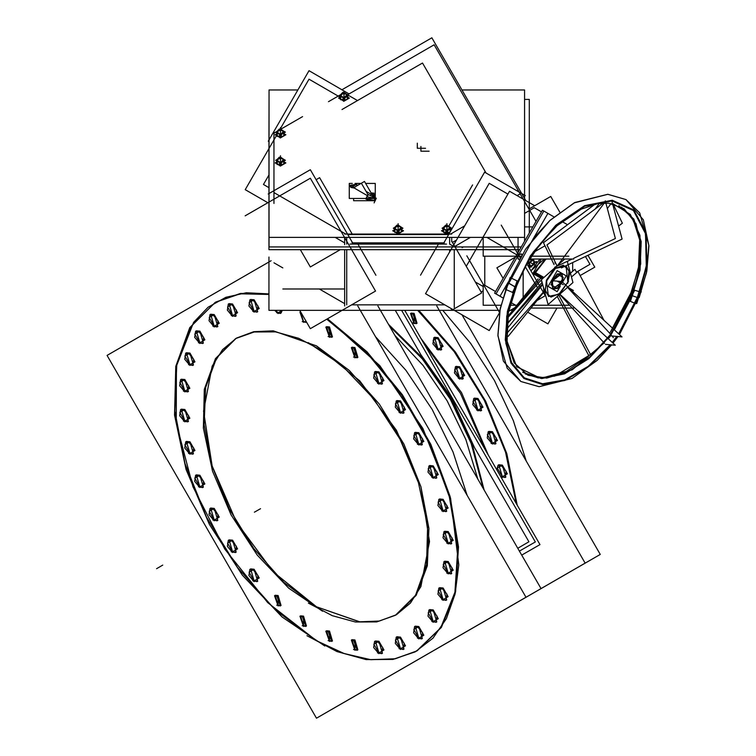 <?xml version="1.0" encoding="UTF-8"?>
<svg xmlns="http://www.w3.org/2000/svg" width="756" height="756" viewBox="0 0 756 756"><rect width="100%" height="100%" fill="white"/><g stroke="black" fill="none" stroke-linecap="round" stroke-linejoin="round"><path stroke-width="1.13" d="M236.637 337.998L253.761 331.657L273.285 330.882L316.518 345.908L349.319 370.459L379.285 404.129L403.846 444.027L420.894 486.694L428.945 528.482L427.32 565.781L416.15 595.378L396.399 614.722M395.879 615.025L378.822 621.148L359.412 621.801L316.518 606.813L283.812 582.337L253.912 548.799L229.37 509.053L212.294 466.499L204.139 424.796L205.613 387.507L216.585 357.834L236.118 338.301M215.507 302.183L190.758 326.686L176.809 364.042L174.863 411.037L185.078 463.645L206.577 517.34L237.526 567.52L275.25 609.875L316.518 640.757L344.178 653.6L370.78 659.686L395.312 658.778L416.849 650.935M417.199 650.736L441.428 627.376L455.594 591.835L458.552 546.994L450.066 496.465L430.807 444.311L402.343 394.736L366.962 351.738L327.509 318.796L379.767 365.583L422.859 428.435L450.538 498.223L458.788 564.845L455.14 593.895L446.427 618.644L432.961 638.196L415.233 651.823L393.895 659.034L369.731 659.572L343.621 653.401L316.518 640.757L267.69 602.598L224.778 549.111L192.997 486.798L176.205 423.218L176.441 366.093L193.668 322.339L208.08 307.219L225.808 297.278L246.305 292.799L268.947 293.942L240.521 293.46L215.847 301.984M446.333 511.443L443.139 510.914L439.586 498.951L443.139 499.3L446.692 511.273M436.41 478.038L433.216 477.518L429.654 465.545L433.216 465.904L436.77 477.868M421.999 444.811L418.805 444.292L415.242 432.328L418.805 432.678L422.358 444.641M403.657 413.05L400.463 412.521L396.909 400.557L400.463 400.907L404.016 412.88M382.092 383.953L378.898 383.434L375.335 371.461L378.898 371.82L382.451 383.783M257.342 311.935L254.148 311.415L250.595 299.442L254.148 299.792L257.701 311.765M235.777 316.121L232.583 315.602L229.021 303.628L232.583 303.988L236.137 315.951M217.435 326.715L214.241 326.186L210.678 314.222L214.241 314.572L217.794 326.545M203.024 343.29L199.83 342.77L196.276 330.807L199.83 331.156L203.383 343.12M193.101 365.233L189.898 364.713L186.345 352.75L189.898 353.099L193.46 365.063M188.036 391.693L184.842 391.164L181.289 379.2L184.842 379.55L188.395 391.523M188.036 421.64L184.842 421.12L181.289 409.147L184.842 409.506L188.395 421.47M193.101 453.94L189.898 453.42L186.345 441.447L189.898 441.797L193.46 453.77M203.024 487.337L199.83 486.817L196.276 474.853L199.83 475.203L203.383 487.166M217.435 520.563L214.241 520.043L210.678 508.079L214.241 508.429L217.794 520.393M235.777 552.334L232.583 551.814L229.021 539.841L232.583 540.19L236.137 552.163M257.342 581.421L254.148 580.901L250.595 568.937L254.148 569.287L257.701 581.251M382.092 653.449L378.898 652.929L375.335 640.956L378.898 641.305L382.451 653.278M403.657 649.262L400.463 648.733L396.909 636.769L400.463 637.119L404.016 649.092M421.999 638.669L418.805 638.149L415.242 626.176L418.805 626.535L422.358 638.499M436.41 622.084L433.216 621.564L429.654 609.591L433.216 609.95L436.77 621.914M446.333 600.141L443.139 599.621L439.586 587.658L443.139 588.007L446.692 599.971M451.398 573.691L448.204 573.171L444.641 561.198L448.204 561.557L451.757 573.52M451.398 543.734L448.204 543.214L444.641 531.251L448.204 531.6L451.757 543.564M280.684 313.239L278.113 312.776L282.271 310.385L281.052 313.069M278.113 312.776L275.619 310.385L278.113 312.776M306.123 322.075L303.553 321.621L300.548 311.765L303.553 321.621L306.426 321.952M332.064 337.053L329.493 336.6L326.545 326.705L329.493 326.998L332.432 336.892M357.503 357.588L354.933 357.134L351.994 347.231L354.933 347.524L357.871 357.418M357.503 649.999L354.933 649.546L351.994 639.652L354.933 639.945L357.871 649.839M332.064 641.154L329.493 640.701L326.545 630.806L329.493 631.099L332.432 640.993M306.123 626.185L303.553 625.722L300.614 615.828L303.553 616.121L306.492 626.015M280.684 605.65L278.113 605.197L275.175 595.293L278.113 595.586L281.052 605.49M375.401 336.496L405.906 370.298L432.281 409.525L453.061 451.975L467.085 495.303L453.061 451.975L432.281 409.525L405.906 370.298L375.401 336.496M394.915 335.456L423.039 365.422L447.212 400.907L465.847 439.586L477.745 478.917L465.847 439.586L447.212 400.907L423.039 365.422L394.915 335.456M484.152 490.02L472.245 444.207L450.982 398.724L422.226 357.579L388.508 324.362L422.226 357.579L450.982 398.724L472.245 444.207L484.152 490.02M485.721 450.652L460.451 393.262L423.388 342.676L460.451 393.262L485.721 450.652M420.733 338.074L461.51 392.647L488.385 455.254L461.51 392.647L420.733 338.074M517.161 505.102L506.766 453.6L485.635 401.162L455.499 352.079L418.824 310.385L455.499 352.079L485.635 401.162L506.766 453.6L517.161 505.102M505.528 477.263L502.334 476.743L498.78 464.779L502.334 465.129L505.887 477.093M495.605 443.866L492.411 443.337L488.848 431.374L492.411 431.723L495.964 443.696M481.194 410.64L478 410.121L474.437 398.147L478 398.506L481.553 410.47M462.852 378.869L459.657 378.35L456.095 366.386L459.657 366.736L463.211 378.699M441.287 349.782L438.093 349.253L434.53 337.289L438.093 337.639L441.646 349.612M416.698 323.407L414.127 322.954L411.179 313.06L414.127 313.353L417.066 323.247M442.742 310.385L470.563 343.337L494.49 380.674L513.371 420.582L526.28 461.122L513.371 420.582L494.49 380.674L470.563 343.337L442.742 310.385M534.341 207.692L524.551 213.343L534.341 207.692L541.532 211.841L534.341 207.692M484.813 256.208L484.813 285.333L495.53 291.514L484.813 285.333L484.813 256.208M481.109 291.986L483.169 290.795L481.109 291.986M273.955 262.814L282.801 267.917L273.955 262.814M319.287 288.981L344.651 303.628L319.287 288.981M351.72 304.819L444.698 304.819L351.72 304.819M557.163 273.984L551.445 281.695L552.787 288.716L551.804 280.656L561.547 273.549L557.163 273.984L550.973 284.71L557.163 288.282L562.823 280.76L561.746 273.681L562.53 281.61L552.919 288.783L557.163 288.282L563.352 277.556L557.163 273.984M374.229 197.307L372.67 193.942L371.952 194.358L372.67 193.942L374.229 197.307M371.281 194.358L366.093 191.362L371.281 194.358M351.03 187.497L356.293 184.455L357.314 185.56L356.293 184.455L349.943 185.976L351.03 187.497L354.243 188.102L367.331 195.653M367.463 198.431L367.463 199.197L374.57 200.293L367.463 199.197L367.463 198.431M374.57 198.431L374.57 200.293L374.57 198.431M273.955 133.188L275.713 132.168L280.514 134.946L285.352 132.158L280.514 129.37L302.598 116.651L273.955 133.188M328.473 101.71L339.189 95.53L328.473 101.71M348.79 95.53L357.503 100.557L348.79 95.53M344.651 242.912L335.154 237.431M446.475 244.103L349.952 244.103M456.435 240.162L452.494 242.43L456.435 240.162M608.306 338.754L611.179 334.955L567.52 287.356L611.179 334.955L608.306 338.754M558.76 295.114L591.154 355.811M544.783 259.686L533.367 275.061L534.067 273.029L546.097 259.015L544.783 259.686L533.367 275.061L534.067 273.029L546.097 259.015M565.923 265.97L555.547 267.889L546.446 280.174L548.412 296.295M548.544 296.371L558.873 294.301L567.888 282.092L566.055 266.046M543.847 291.495L543.432 287.337L543.847 291.495L506.624 333.566L543.847 291.495M541.835 281.393L540.597 280.674L507.55 318.03L540.597 280.674L541.835 281.393M554.885 262.899L555.849 263.457L554.885 262.899L555.31 262.332L554.885 262.899M599.376 203.402L595.085 209.138L599.376 203.402M611.141 203.449L607.333 208.552L611.141 203.449M568.191 260.896L567.416 261.926L568.191 260.896M280.306 136.874L277.235 135.853L280.306 136.874M283.802 135.853L280.627 136.912L283.802 135.853M397.94 232.924L394.868 231.903L397.94 232.924M401.436 231.903L398.27 232.961L401.436 231.903M446.673 232.924L443.602 231.903L446.673 232.924M450.103 231.922L446.994 232.961L450.103 231.922M343.782 100.236L340.71 99.206L343.782 100.236M347.269 99.206L344.103 100.264L347.269 99.206M280.306 165.006L277.235 163.986L280.306 165.006M283.802 163.986L280.627 165.044L283.802 163.986M522.311 254.214L521.574 254.64L522.311 254.214M519.098 259.015L519.098 259.591L519.098 259.015M572.642 262.559L572.642 271.319L572.642 262.559M545.378 294.594L544.849 294.897L545.378 294.594M531.222 270.62L540.001 259.015L531.222 270.62M530.873 259.015L532.479 259.573L530.873 259.015M526.989 264.024L526.989 263.428L526.989 264.024M528.983 266.008L527.716 265.271L528.983 266.008M308.372 603.061L332.262 615.668L355.405 622.046L376.753 621.933L395.35 615.327L415.516 595.322L426.601 564.571L427.603 525.864L418.427 482.734L399.915 439.075L373.738 398.847L342.27 365.715L308.372 342.676M322.566 350.869L298.677 338.272L275.534 331.884L254.186 331.997L235.589 338.603L215.422 358.618L204.337 389.368L203.336 428.066L212.502 471.205L231.024 514.864L257.201 555.084L288.669 588.215L322.566 611.254M271.092 260.754L107.078 355.443L316.518 718.2L525.959 597.278L357.805 306.029M306.889 635.673L336.996 651.549L366.159 659.601L393.063 659.459L416.509 651.133L440.739 627.773L454.904 592.231L457.862 547.391L449.376 496.862L430.126 444.708L401.653 395.133L366.273 352.135L326.819 319.193M268.947 294.453L240.143 293.81L215.158 302.381L189.747 327.603L175.77 366.358L174.513 415.129L186.071 469.495L209.403 524.513L242.392 575.203L282.054 616.962L324.768 645.993M122.17 346.73L271.092 260.744M331.61 709.487L585.153 563.107L436.732 306.029M377.924 306.029L541.05 588.565M441.759 499.357L446.957 505.528L446.002 511.67L441.759 510.867M443.139 511.661L437.951 505.49L438.896 499.347L443.139 500.151M431.837 465.961L437.025 472.122L436.08 478.264L431.837 477.461M433.207 478.255L428.019 472.094L428.964 465.951L433.207 466.754M417.425 432.734L422.613 438.896L421.668 445.038L417.425 444.235M418.805 445.029L413.608 438.867L414.553 432.725L418.805 433.528M399.083 400.964L404.28 407.134L403.326 413.277L399.083 412.474M400.463 413.267L395.265 407.097L396.22 400.954L400.463 401.757M377.518 371.876L382.706 378.038L381.761 384.18L377.518 383.377M378.888 384.171L373.7 378.009L374.645 371.867L378.888 372.67M252.769 299.849L257.966 306.019L257.012 312.162L252.769 311.359M254.148 312.152L248.951 305.982L249.905 299.839L254.148 300.642M231.204 304.035L236.392 310.206L235.447 316.348L231.204 315.545M232.574 316.339L227.386 310.177L228.331 304.025L232.574 304.829M212.861 314.628L218.049 320.799L217.104 326.942L212.861 326.138M214.241 326.932L209.043 320.761L209.988 314.619L214.241 315.422M198.45 331.213L203.647 337.374L202.693 343.526L198.45 342.723M199.83 343.517L194.632 337.346L195.587 331.204L199.83 332.007M188.528 353.156L193.716 359.317L192.771 365.46L188.528 364.657M189.898 365.45L184.71 359.289L185.655 353.146L189.898 353.95M183.462 379.606L188.66 385.777L187.705 391.92L183.462 391.117M184.842 391.91L179.644 385.74L180.599 379.597L184.842 380.4M183.462 409.563L188.66 415.724L187.705 421.867L183.462 421.064M184.842 421.857L179.644 415.696L180.599 409.554L184.842 410.357M188.528 441.854L193.716 448.024L192.771 454.167L188.528 453.364M189.898 454.158L184.71 447.987L185.655 441.844L189.898 442.647M198.45 475.259L203.647 481.421L202.693 487.573L198.45 486.769M199.83 487.563L194.632 481.392L195.587 475.25L199.83 476.053M212.861 508.486L218.049 514.647L217.104 520.789L212.861 519.986M214.241 520.78L209.043 514.619L209.988 508.476L214.241 509.279M231.204 540.247L236.392 546.418L235.447 552.56L231.204 551.757M232.574 552.551L227.386 546.39L228.331 540.238L232.574 541.041M252.769 569.344L257.966 575.505L257.012 581.657L252.769 580.844M254.148 581.638L248.951 575.477L249.905 569.334L254.148 570.137M377.518 641.362L382.706 647.533L381.761 653.675L377.518 652.872M378.888 653.666L373.7 647.495L374.645 641.353L378.888 642.156M399.083 637.176L404.28 643.337L403.326 649.489L399.083 648.686M400.463 649.48L395.265 643.309L396.22 637.166L400.463 637.97M417.425 626.582L422.613 632.753L421.668 638.896L417.425 638.092M418.805 638.886L413.608 632.725L414.553 626.573L418.805 627.376M431.837 610.007L437.025 616.168L436.08 622.311L431.837 621.508M433.207 622.301L428.019 616.14L428.964 609.988L433.207 610.801M441.759 588.064L446.957 594.225L446.002 600.368L441.759 599.565M443.139 600.358L437.951 594.197L438.896 588.055L443.139 588.858M446.824 561.604L452.012 567.775L451.067 573.917L446.824 573.114M448.195 573.908L443.007 567.747L443.952 561.595L448.195 562.398M446.824 531.657L452.012 537.818L451.067 543.97L446.824 543.167M448.195 543.961L443.007 537.79L443.952 531.648L448.195 532.451M281.572 310.385L280.363 313.466L276.734 312.719M278.104 313.504L274.674 310.385M276.734 595.652L280.363 605.887L276.734 605.131M278.104 605.925L274.485 595.7L278.104 596.446M302.173 616.187L305.802 626.412L302.173 625.666M303.553 626.45L299.924 616.225L303.553 616.981M328.113 631.165L331.742 641.39L328.113 640.634M329.484 641.428L325.864 631.203L329.484 631.959M353.553 640.011L357.182 650.236L353.553 649.48M354.923 650.273L351.304 640.048L354.923 640.804M353.553 347.59L357.182 357.824L353.553 357.068M354.923 357.862L351.304 347.628L354.923 348.384M328.113 327.065L331.742 337.289L328.113 336.533M329.484 337.327L325.864 327.102L329.484 327.858M306.36 321.839L305.802 322.311L302.173 321.555M303.553 322.349L299.924 312.124L300.614 311.878M474.39 447.354L451.823 398.242L420.572 354.139M483.112 488.225L471.139 443.47L450.292 399.121L422.311 358.902L389.548 326.157M516.282 503.581L505.566 452.324L484.303 400.283L454.205 351.663L417.709 310.385M390.805 675.316L600.245 554.394L461.878 314.732M500.954 465.186L506.151 471.347L505.197 477.49L500.954 476.686M502.334 477.48L500.595 476.412M496.73 469.703L498.091 465.176L502.334 465.979M491.031 431.78L496.219 437.951L495.274 444.093L491.031 443.29M492.402 444.084L487.214 437.913L488.159 431.77L492.402 432.574M476.62 398.554L481.808 404.725L480.863 410.867L476.62 410.064M477.99 410.858L472.802 404.696L473.747 398.544L477.99 399.348M458.278 366.792L463.466 372.954L462.521 379.096L458.278 378.293M459.657 379.087L454.46 372.925L455.414 366.783L459.657 367.586M436.713 337.696L441.901 343.867L440.956 350.009L436.713 349.206M438.083 350L432.895 343.829L433.84 337.686L438.083 338.49M412.748 313.419L416.376 323.644L412.748 322.888M414.118 323.681L410.499 313.456L414.118 314.212M521.744 555.131L539.973 544.613L404.743 310.385M401.644 310.385L535.324 541.929L519.419 551.105M517.765 548.251L528.926 541.806L471.668 442.647M423.294 358.854L395.312 310.385M542.449 210.244L494.613 293.111L502.844 297.864L496.021 293.923L543.857 211.056L542.449 210.244M542.449 320.724L543.857 321.536M510.687 302.391L516.49 305.736M483.169 237.431L483.169 256.208L521.092 256.208M531.421 256.208L568.862 256.208M534.672 205.755L509.582 191.268L466.263 266.292M475.326 281.969L483.169 286.505M466.783 255.83L499.527 312.549M462.077 247.675L463.343 246.938M501.256 225.052L520.147 257.787M525.222 266.566L537.478 287.79M508.656 311.264L514.997 307.607M483.169 284.218L483.169 305.263L500.973 305.263M568.862 305.263L533.188 305.263M516.877 305.263L509.96 305.263M529.285 208.864L550.774 196.456L559.818 212.124M585.437 256.492L589.954 264.326L576.45 272.122M507.947 194.094L489.264 183.302L425.505 293.734L489.264 330.542L499.47 312.861M269.041 99.367L268.947 140.049M268.947 141.608L268.947 193.612M268.947 195.294L268.947 249.678L519.684 249.678M524.551 99.367L529.285 99.367L529.285 233.046M343.961 93.404L344.33 92.591L347.59 94.802L434.133 44.831L536.042 221.347M340.162 97.212L308.968 79.21L279.928 129.512M276.46 135.522L245.209 189.643L267.86 202.721M245.161 215.829L310.329 178.199L375.505 291.088L310.329 328.709L299.754 310.385M444.367 242.893L352.05 242.893M344.651 249.678L344.651 306.029M451.918 241.447L481.676 292.978L451.918 310.158L450.907 308.401M268.947 257.031L268.947 310.385L499.914 310.385M508.826 310.385L512.757 310.385M282.801 288.981L344.651 288.981M341.986 109.507L422.528 63.013L485.995 172.926M472.613 184.927L448.724 226.309M444.67 233.32L444.254 234.058M438.13 244.651L420.516 275.175M316.093 179.711L319.618 177.679L352.164 234.058M358.287 244.651L375.959 275.269M269.041 174.778L263.438 184.483L268.947 187.668M536.231 261.463L536.694 261.727M557.975 288.282L553.203 288.953L551.946 281.686L557.975 274.012M535.456 261.907L536.155 262.313M557.2 274.466L561.963 273.795L563.229 281.062L557.2 288.735M560.281 286.25L557.163 291.646L548.062 286.392L557.163 270.62L566.272 275.874L563.154 281.27M350.604 186.656L354.885 187.46M365.639 183.434L375.241 183.434L375.241 197.779M360.981 183.434L355.036 183.434M352.287 183.434L349.263 183.434L349.263 198.431L375.241 198.431M368.106 200.066L365.828 199.017L367.992 195.265M353.808 187.582L364.477 181.421L373.256 196.626M367.879 194.472L361.377 183.207M353.572 198.431L353.572 200.68L375.241 200.68M372.793 193.252L372.141 192.874L370.563 195.606M372.084 193.356L373.946 193.073L375.146 200.879M374.116 202.854L375.023 200.898M375.241 200.434L376.252 198.252L367.926 194.386L365.781 198.989M357.38 185.513L355.783 183.67M356.719 184.209L349.943 185.428L351.54 187.195M461.907 89.917L524.551 89.917L524.551 237.431L269.041 237.431L269.041 246.938L521.262 246.938M297.892 89.917L269.041 89.917L269.041 237.431M341.882 89.728L431.818 37.8L525.836 200.661M524.551 237.431L524.551 241.249M269.041 141.665L268.267 141.221L308.968 70.724L349.13 93.914M273.955 203.477L273.955 131.809M300.34 249.678L310.329 266.981L340.295 249.678M268.219 194.037L310.329 169.722L352.447 242.667M451.663 241.599L451.663 237.431M344.651 244.651L344.651 237.431M451.663 234.058L344.651 234.058M525.316 195.634L484.615 172.132L443.923 242.629M420.912 146.466L420.912 151.191L429.143 151.191M417.34 143.13L417.34 148.299L425.515 148.299M610.498 334.558L590.266 356.596L568.228 371.64L546.701 378.104L527.971 375.288L514.146 362.88L507.134 341.098L508.429 312.493L518.143 280.996L516.991 280.996L507.342 311.481L505.273 339.86L510.99 363.041L523.87 378.482L542.515 384.492L564.883 380.41L588.518 366.688L610.839 344.821M610.64 334.369L634.152 290.106L640.502 292.033L618.994 334.086M612.568 342.685L617.302 336.467M629.88 301.134L636.013 303.591L646.824 266.301L646.059 233.292L633.859 209.988L612.228 200.217L584.709 205.594L555.849 225.231L530.381 255.906L512.502 292.563L513.787 292.203L526.082 265.016L540.578 243.441L557.153 225.685L581.269 209.11L597.722 203.657L608.656 203.137L624.116 208.769L635.947 223.672L641.097 245.681L639 272.453L629.88 301.134M635.579 303.506L636.732 303.506L646.503 272.803L648.884 245.19L639.642 212.776L625.949 199.537L607.711 194.292L574.843 202.532L549.716 220.629L533.339 238.48L505.518 289.35L512.974 292.553L530.721 256.171L556 225.723L584.653 206.227L611.963 200.898L633.443 210.593L645.548 233.727L646.304 266.499L635.579 303.506M610.3 344.774L588.149 366.348L564.732 379.852L542.591 383.802L524.154 377.773L511.415 362.426L505.783 339.425L507.862 311.292L517.425 281.081L510.102 277.518L511.254 277.518M612.247 342.383L616.802 336.42M618.673 333.793L640.03 292.033L641.315 291.674L619.447 334.511M621.564 207.116L633.528 219.58L639.68 239.794L638.886 265.743L630.986 294.434L610.328 332.224L633.037 288.82L634.681 290.408L611.056 334.823M522.661 372.217L541.683 378.558L564.675 373.814L588.801 358.609L611.028 334.861M610.574 335.862L622.037 336.883L562.747 282.328M613.267 337.715L612.36 336.023M603.94 320.232L577.953 271.508L571.451 276.989M605.433 344.339L615.327 345.227L559.846 294.15M590.379 354.366L588.82 355.679L557.238 296.465M576.686 272.576L574.966 269.353L570.44 273.19M543.923 277.48L534.208 271.876M547.117 279.323L545.114 289.813L548.676 296.446L559.431 294.235L568.521 281.241M567.737 283.245L569.75 272.755L566.187 266.121L555.424 268.333L546.342 281.326M542.241 278.964L533.434 273.88M564.741 259.015L541.39 279.72L548.062 304.611L572.944 282.546L567.265 261.34M562.587 282.262L561.888 273.748M561.803 273.7L551.88 281.308M552.277 280.306L553.052 288.868M553.127 288.905L562.974 281.26M544.301 259.015L530.939 270.865M573.71 258.278L615.365 238.527L605.263 200.822M572.16 259.015L554.743 267.274M554.035 264.638L543.47 242.676L595.208 204.158M561.443 267.87L622.065 239.123L611.821 200.879M618.559 226.044L622.368 223.209L613.031 203.818M557.011 265.866L546.957 244.982L603.288 203.033M618.852 205.736L632.678 218.153L639.689 239.935L638.404 268.541L628.69 300.037L630.4 301.436L640.011 270.175L641.211 241.514L633.849 219.089L618.795 205.708M542.09 282.328L506.917 323.946M542.676 284.521L508.212 327.395L506.718 326.998M507.748 316.622L538.055 278.907M507.645 317.303L541.334 277.452M544.471 291.221L508.212 336.325L506.709 335.929M276.082 132.385L277.074 133.642L275.137 134.757L280.514 137.866L285.9 134.757L284.294 133.831M285.106 134.606L282.678 132.281L279.21 135.834M278.747 133.916L279.89 134.587M279.711 133.963L280.996 134.001M282.29 133.916L281.147 134.587M280.183 137.923L281.421 135.126L277.575 132.517L276.327 135.305M277.263 132.102L277.452 132.782M278.851 133.982L276.753 132.772M277.235 131.213L277.235 136.411M278.955 130.495L277.263 132.187M278.482 130.542L277.291 131.232M280.656 130.202L279.389 129.002L277.112 131.336M282.205 130.533L278.832 130.533M282.186 133.982L284.256 132.867M284.171 133.056L283.963 133.519M284.114 131.45L280.854 129.238L280.495 130.051M283.774 132.187L282.082 130.495M283.746 131.232L282.555 130.542M283.802 131.232L283.802 135.589M283.424 132.999L283.774 132.102M393.725 228.435L394.708 229.692L392.77 230.807L398.157 233.916L403.543 230.807L401.927 229.881M402.75 230.656L400.311 228.331L396.843 231.875M396.38 229.966L397.533 230.637M397.344 230.013L398.629 230.051M399.933 229.966L398.781 230.637M397.817 233.973L399.064 231.175L395.208 228.567L393.961 231.355M394.897 228.151L395.095 228.832M396.494 230.032L394.386 228.822M394.868 227.254L394.868 232.461M396.588 226.545L394.897 228.236M396.116 226.592L394.925 227.282M398.289 226.252L397.032 225.052L394.745 227.386M399.839 226.583L396.465 226.583M401.805 229.106L401.597 229.559M401.757 227.499L398.497 225.279L398.128 226.101M401.408 228.236L399.726 226.545M401.389 227.282L400.189 226.592M401.436 227.282L401.436 231.629M399.82 230.032L401.918 228.822M401.058 229.04L401.408 228.151M398.157 225.42L393.328 228.208L398.157 230.996L402.986 228.208L398.157 225.42M442.449 228.435L443.432 229.692L441.495 230.807L446.881 233.916L449.99 232.12M450.661 229.881L451.124 230.145M451.058 230.259L449.036 228.331L445.577 231.875M445.104 229.966L446.257 230.637M446.068 230.013L447.363 230.051M448.658 229.966L447.505 230.637M446.541 233.973L447.788 231.175L443.933 228.567L442.695 231.355M443.63 228.151L443.819 228.832M445.218 230.032L443.11 228.822M443.602 227.254L443.602 232.461M445.312 226.545L443.63 228.236M444.84 226.592L443.649 227.282M447.013 226.252L445.756 225.052L443.479 227.386M449.811 229.068L450.16 228.208L448.563 226.583L445.199 226.583M448.544 230.032L450.614 228.907M450.529 229.106L450.33 229.559M450.481 227.499L447.221 225.279L446.853 226.101M450.132 228.236L448.45 226.545M450.113 227.282L448.922 226.592M450.16 227.282L450.16 231.629M449.782 229.04L450.132 228.151M446.881 225.42L442.052 228.208L446.881 230.996L451.71 228.208L446.881 225.42M339.557 95.738L340.54 96.995L338.603 98.11L343.989 101.219L349.376 98.11L347.769 97.184M348.582 97.959L346.144 95.643L342.685 99.187M342.213 97.278L343.366 97.94M343.177 97.316L344.471 97.354M345.766 97.278L344.613 97.94M343.649 101.276L344.897 98.488L341.041 95.87L339.803 98.658M340.739 95.464L340.928 96.135L340.71 95.511L342.345 93.867L345.681 93.895M342.326 97.335L340.219 96.125M340.71 94.566L340.71 99.773M342.421 93.848L340.739 95.539M341.958 93.895L340.758 94.585M344.131 93.564L342.865 92.355L340.587 94.689M345.653 97.335L347.722 96.22M347.637 96.409L347.439 96.872M347.24 95.539L345.558 93.848M347.221 94.585L346.031 93.895M347.269 94.585L347.269 98.941M346.891 96.352L347.24 95.464M343.989 92.723L339.16 95.511L343.989 98.299L348.818 95.511L343.989 92.723M276.082 160.518L277.074 161.775L275.137 162.89L280.514 165.999L285.9 162.89L284.294 161.964M285.106 162.738L282.678 160.414L279.21 163.967M278.747 162.049L279.89 162.72M279.711 162.096L280.996 162.134M282.29 162.049L281.147 162.72M280.183 166.055L281.421 163.258L277.575 160.65L276.327 163.438M277.263 160.234L277.452 160.915L277.235 160.291L278.879 158.647L282.158 158.647L283.802 160.291L283.443 161.151M278.851 162.115L276.753 160.905M277.235 159.346L277.235 164.543M278.955 158.628L277.263 160.319M278.482 158.675L277.291 159.365M280.656 158.335L279.389 157.135L277.112 159.469M282.205 158.666L278.832 158.666M282.186 162.115L284.256 161M284.171 161.189L283.963 161.642M284.114 159.582L280.854 157.361L280.495 158.184M283.774 160.319L282.082 158.628M283.746 159.365L282.555 158.675M283.802 159.365L283.802 163.712M283.424 161.123L283.774 160.234M280.514 157.503L275.685 160.291L280.514 163.079L285.352 160.291L280.514 157.503M553.931 216.877L543.857 211.056M580.135 275.6L594.811 267.123L587.979 255.292M573.71 308.061L530.939 308.061M537.025 300.491L545.293 295.719L526.819 263.731M503.071 278.444L496.928 267.794L521.111 253.836L521.801 255.037M518.03 237.431L518.03 259.015L519.429 259.015M524.551 226.866L532.857 226.866M529.635 259.015L573.71 259.015M557.002 308.061L547.883 323.861L527.631 312.171M502.844 297.864L500.037 296.239L508.202 282.111M567.558 224.74L562.001 221.536M533.538 238.234L547.883 213.381M546.484 259.015L544.178 260.262M545.728 259.365L533.49 275.288M544.83 294.925L545.133 294.405M532.697 273.899L541.287 259.015M570.638 273.02L570.213 272.358M528.321 266.329L530.4 265.762L528.331 261.302M530.343 261.463L529.219 262.464M529.899 262.408L529.408 263.617M529.058 264.695L528.784 263.664M527.471 262.606L528.179 263.617L532.054 260.896L530.731 259.015M530.24 261.557L532.366 259.667M533.623 259.762L533.953 260.99L529.408 259.393M533.878 262.001L533.623 260.867L533.887 261.926L532.687 264.969M534.048 261.652L533.613 260.149M533.642 263.466L535.05 263.088L533.519 259.79M531.449 266.254L534.379 264.194L533.83 263.409M529.71 265.951L530.381 266.244L532.763 264.865M531.751 265.989L532.328 265.479M531.44 266.263L531.629 266.972L527.943 265.677M529.03 264.581L529.54 266.499M529.739 265.942L530.466 266.244M533.112 259.015L528.605 263.003L529.852 267.671L534.52 263.532L533.311 259.015M443.139 499.3L448.166 508.013L443.139 510.914L438.111 502.211L443.139 499.3M433.216 465.904L438.244 474.617L433.216 477.518L428.18 468.805L433.216 465.904M418.805 432.678L423.832 441.391L418.805 444.292L413.778 435.579L418.805 432.678M400.463 400.907L405.49 409.62L400.463 412.521L395.435 403.817L400.463 400.907M378.898 371.82L383.925 380.533L378.898 383.434L373.861 374.721L378.898 371.82M254.148 299.792L259.176 308.505L254.148 311.415L249.121 302.702L254.148 299.792M232.583 303.988L237.611 312.691L232.583 315.602L227.547 306.889L232.583 303.988M214.241 314.572L219.268 323.284L214.241 326.186L209.214 317.473L214.241 314.572M199.83 331.156L204.857 339.869L199.83 342.77L194.802 334.058L199.83 331.156M189.898 353.099L194.935 361.812L189.898 364.713L184.87 356L189.898 353.099M184.842 379.55L189.869 388.263L184.842 391.164L179.815 382.46L184.842 379.55M184.842 409.506L189.869 418.219L184.842 421.12L179.815 412.407L184.842 409.506M189.898 441.797L194.935 450.51L189.898 453.42L184.87 444.708L189.898 441.797M199.83 475.203L204.857 483.916L199.83 486.817L194.802 478.104L199.83 475.203M214.241 508.429L219.268 517.142L214.241 520.043L209.214 511.33L214.241 508.429M232.583 540.19L237.611 548.903L232.583 551.814L227.547 543.101L232.583 540.19M254.148 569.287L259.176 578L254.148 580.901L249.121 572.188L254.148 569.287M378.898 641.305L383.925 650.018L378.898 652.929L373.861 644.216L378.898 641.305M400.463 637.119L405.49 645.832L400.463 648.733L395.435 640.02L400.463 637.119M418.805 626.535L423.832 635.238L418.805 638.149L413.778 629.436L418.805 626.535M433.216 609.95L438.244 618.663L433.216 621.564L428.18 612.851L433.216 609.95M443.139 588.007L448.166 596.72L443.139 599.621L438.111 590.908L443.139 588.007M448.204 561.557L453.231 570.26L448.204 573.171L443.167 564.458L448.204 561.557M448.204 531.6L453.231 540.313L448.204 543.214L443.167 534.501L448.204 531.6M316.518 345.908L359.752 380.797L396.409 430.24L420.894 486.694L429.493 541.579L420.894 586.543L410.451 603.061L396.409 614.722L379.285 621.063L359.752 621.838L316.518 606.813L273.285 571.923L236.637 522.481L212.152 466.017L203.553 411.132L212.152 366.178L222.585 349.65L236.637 337.998L253.761 331.657L273.285 330.882L316.518 345.908M329.493 326.998L329.493 336.6L329.493 326.998M354.933 347.524L354.933 357.134L354.933 347.524M354.933 639.945L354.933 649.546L354.933 639.945M329.493 631.099L329.493 640.701L329.493 631.099M303.553 616.121L303.553 625.722L303.553 616.121M278.113 595.586L278.113 605.197L278.113 595.586M502.334 476.743L497.306 468.03L502.334 465.129L507.361 473.842L502.334 476.743M492.411 443.337L487.374 434.634L492.411 431.723L497.439 440.436L492.411 443.337M478 410.121L472.963 401.408L478 398.506L483.027 407.21L478 410.121M459.657 378.35L454.63 369.637L459.657 366.736L464.685 375.448L459.657 378.35M438.093 349.253L433.056 340.55L438.093 337.639L443.12 346.352L438.093 349.253M414.127 322.954L414.127 313.353L414.127 322.954M156.549 568.72L162.738 565.138L156.549 568.72M254.385 512.237L260.574 508.656L254.385 512.237M516.764 254.725L486.817 237.431M470.44 237.431L454.819 246.456M346.711 304.819L346.711 249.678M449.603 249.678L449.603 251.994M453.014 246.078L449.603 244.103L449.603 237.431M454.243 307.494L454.243 249.678M557.163 281.128L563.352 284.71L557.163 281.128M367.463 196.947L374.57 198.044M345.766 234.058L273.955 192.591M346.711 244.103L346.711 237.431M448.554 234.596L347.788 234.596M519.637 194.16L517.113 195.615M464.666 225.902L450.548 234.058M614.307 329.777L632.385 295.785L638.158 297.807L618.843 333.954M508.675 283.216L514.864 286.798L533.178 252.107L558.089 223.54L585.805 205.434L612.105 200.567L632.989 209.648L645.274 231.327L647.089 262.285L638.158 297.807M617.066 336.448L612.417 342.544M610.583 344.802L588.905 366.093L565.923 379.701L544.055 384.199L525.562 379.125L512.379 365.006L505.877 343.309L506.737 316.301L514.864 286.798M505.679 337.658L516.688 366.764L540.72 378.359L572.254 369.797L604.053 343.044M604.479 343.3L559.61 294.368M543.073 278.227L534.067 273.029M567.888 282.092L569.126 270.525L563.352 265.176L553.959 269.174L546.446 280.174L545.208 291.74L550.973 297.089L560.366 293.092L567.888 282.092M551.804 280.656L562.53 281.61L551.804 280.656M558.136 264.78L604.337 202.995M632.385 295.785L640.691 263.806L639.954 235.418L630.277 214.43L612.965 203.676M506.889 324.333L542.543 284.029M573.417 290.512L567.227 286.94L573.417 290.512M515.431 285.91L514.619 286.77L515.431 285.91M515.072 286.808L508.911 283.245L515.072 286.808M280.514 136.949L280.514 134.946M277.235 133.491L278.227 133.623M282.81 133.623L283.802 133.491M283.443 133.018L283.802 132.158L282.158 130.514L278.879 130.514L277.235 132.158L277.443 132.82M279.758 134.001L280.967 134.039M280.514 134.02L280.514 127.613L280.514 134.02M398.157 232.999L398.157 230.996M394.868 229.54L395.86 229.673M400.444 229.673L401.436 229.54M401.077 229.068L401.436 228.208L399.792 226.564L396.513 226.564L394.868 228.208L395.076 228.86M397.401 230.051L398.601 230.079M398.157 230.07L398.157 223.663L398.157 230.07M446.881 232.999L446.881 230.996M443.602 229.54L444.585 229.673M449.177 229.673L450.16 229.54M446.125 230.051L447.325 230.079M448.525 226.564L445.237 226.564L443.602 228.208L443.8 228.86M446.881 230.07L446.881 223.663L446.881 230.07M343.989 100.302L343.989 98.299M340.71 96.844L341.693 96.976M346.286 96.976L347.269 96.844M346.919 96.371L347.269 95.511L345.634 93.867L342.345 93.867M343.233 97.354L344.434 97.392M343.989 97.382L343.989 90.966L343.989 97.382M280.514 165.082L280.514 163.079M277.235 161.623L278.227 161.756M282.81 161.756L283.802 161.623M279.758 162.134L280.967 162.162M280.514 162.153L280.514 155.745L280.514 162.153M520.638 256.964L519.098 256.076M523.124 297.495L523.124 270.497M534.265 251.965L544.963 245.785M527.716 262.181L528.822 262.814M531.345 260.073L530.816 261.047M529.616 259.053L531.326 260.036M529.2 265.233L529.039 266.036M529.852 262.445L529.389 263.579M530.4 266.263L532.725 264.921L533.887 261.926M529.984 262.351L535.503 265.545L529.984 262.351M639.151 297.599L646.843 271.045L648.922 245.927L643.403 219.798L625.949 199.537L607.937 194.311L574.229 202.863L550.066 220.308L525.647 249.055L507.682 283.424L499.99 309.979L497.911 335.097L503.43 361.226L520.856 381.468M525.269 373.908L538.631 377.924L554.762 376.072L590.502 354.592L565.998 371.706L549.196 377.357L538.187 377.887L522.717 372.254M544.225 293.876L545.36 294.528L544.225 293.876M510.102 277.518L500.33 308.231L497.939 335.834L507.191 368.248L520.884 381.487L539.122 386.732L571.99 378.491L597.117 360.404L611.613 344.887M613.04 343.12L618.021 336.533"/></g></svg>
